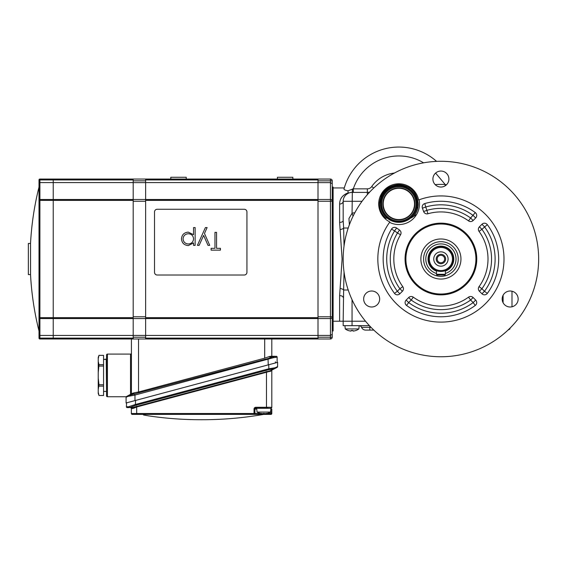 <?xml version="1.0" encoding="UTF-8"?>
<svg xmlns="http://www.w3.org/2000/svg" width="567" height="567" viewBox="0 0 567 567"><rect width="100%" height="100%" fill="white"/><g stroke="black" fill="none" stroke-linecap="round" stroke-linejoin="round"><path stroke-width="0.85" d="M405.058 259.02A35.856 35.856 0 0 1 440.913 223.164A35.856 35.856 0 0 1 476.769 259.02A35.856 35.856 0 0 1 440.913 294.875A35.856 35.856 0 0 1 405.058 259.02M448.908 179.052A7.995 7.995 0 0 0 440.913 171.057A7.995 7.995 0 0 0 432.912 179.052A7.995 7.995 0 0 0 440.913 187.046A7.995 7.995 0 0 0 448.908 179.052M379.656 299.007A7.995 7.995 0 0 0 371.654 291.006A7.995 7.995 0 0 0 363.66 299.007A7.995 7.995 0 0 0 371.654 307.002A7.995 7.995 0 0 0 379.656 299.007M518.16 299.007A7.995 7.995 0 0 0 510.165 291.006A7.995 7.995 0 0 0 502.171 299.007A7.995 7.995 0 0 0 510.165 307.002A7.995 7.995 0 0 0 518.16 299.007M417.645 208.606L417.064 206.629L417.262 203.929C417.751 191.653 403.924 181.979 392.555 186.656A18.959 18.959 0 0 0 380.889 196.607M417.064 206.629L417.22 205.091L417.064 206.629A18.392 18.392 0 0 1 410.643 218.061A3.551 3.551 0 0 0 411.897 217.508L413.782 216.254C416.688 212.66 418.17 208.557 418.226 203.929C417.085 192.156 410.628 185.685 398.856 184.53C387.07 185.678 380.606 192.142 379.465 203.929C379.564 209.535 381.641 214.276 385.695 218.146L387.19 218.146A18.392 18.392 0 0 0 398.863 222.321A18.392 18.392 0 0 1 392.555 186.656M406.546 305.436A3.551 3.551 0 0 1 406.149 300.071L408.694 297.526A3.551 3.551 0 0 1 413.286 297.158A47.089 47.089 0 0 0 468.533 297.158A3.551 3.551 0 0 1 473.133 297.526L475.678 300.071A3.551 3.551 0 0 1 475.281 305.436A57.756 57.756 0 0 1 406.546 305.436L408.658 302.58L406.149 300.071M394.497 293.387A57.756 57.756 0 0 1 391.535 229.068A3.551 3.551 0 0 1 396.609 227.998L399.529 230.046A3.551 3.551 0 0 1 400.536 234.781A47.089 47.089 0 0 0 402.776 286.647L399.891 288.731L402.407 291.24L399.863 293.784A3.551 3.551 0 0 1 394.497 293.387L397.354 291.275L399.863 293.784M422.415 208.195A3.551 3.551 0 0 1 424.761 203.567A57.756 57.756 0 0 1 475.281 212.604A3.551 3.551 0 0 1 475.678 217.976L473.133 220.513A3.551 3.551 0 0 1 468.533 220.882A47.089 47.089 0 0 0 427.95 213.745A3.551 3.551 0 0 1 423.634 211.548L422.415 208.195L425.753 206.983L427.95 213.745M479.42 291.24A3.551 3.551 0 0 1 479.051 286.647A47.089 47.089 0 0 0 479.051 231.4A3.551 3.551 0 0 1 479.42 226.8L481.957 224.256A3.551 3.551 0 0 1 487.329 224.652A57.756 57.756 0 0 1 487.329 293.387L484.473 291.275L481.957 293.784L479.42 291.24L481.929 288.731L479.051 286.647M479.42 226.8L481.929 229.309L479.051 231.4M333.113 321.22L339.619 321.22L339.619 295.634L342.099 259.02L339.619 222.406A3.551 1.829 180 0 0 343.177 220.577L343.177 201.292A8.888 8.888 0 0 1 352.057 192.404L367.338 192.404A8.888 8.888 0 0 0 369.691 192.085A8.888 8.888 0 0 1 367.338 192.404L367.338 194.679M339.619 222.406L339.619 204.042C339.697 198.726 342.567 194.97 348.223 192.773L347.918 190.817C345.225 190.25 343.907 189.654 343.978 189.038A56.863 56.863 0 0 1 436.583 161.375A56.863 56.863 0 0 0 343.978 189.038A56.863 56.863 0 0 1 436.583 161.375A56.863 56.863 0 0 0 343.978 189.038L344.289 187.939L333.113 187.939M343.992 188.981L344.24 188.095M343.177 259.02A97.737 97.737 0 0 0 440.913 356.756A97.737 97.737 0 0 0 538.65 259.02A97.737 97.737 0 0 0 440.913 161.283A97.737 97.737 0 0 0 343.177 259.02M419.077 199.832A63.086 63.086 0 0 1 503.999 259.02A63.086 63.086 0 0 1 440.913 322.106A63.086 63.086 0 0 1 389.579 222.356A20.625 20.625 0 0 0 419.077 199.832L418.637 200.002A20.164 20.164 0 0 0 378.699 203.929A20.164 20.164 0 0 0 389.855 221.973L389.579 222.356M352.057 299.737L352.057 321.22L365.517 321.22L343.177 321.22L343.63 290.006L348.216 290.006M339.619 321.22L352.057 321.22L352.057 325.664L343.177 325.664L343.177 321.22M416.476 214.659A50.647 50.647 0 0 0 411.897 217.508L410.628 218.068A18.392 18.392 0 0 1 398.863 222.321M387.19 218.146L385.695 218.146M511.994 291.218L511.994 306.79M348.329 193.227L348.223 193.276C344.927 195.041 343.248 197.713 343.177 201.292A8.888 8.888 0 0 1 352.057 192.404L351.008 192.468M343.177 220.577L343.63 228.033L348.216 228.033M340.257 229.515A3.551 1.46 171.4 0 0 343.63 228.033L344.049 245.993M344.049 272.047L343.63 290.006A3.551 1.46 -171.4 0 0 340.257 288.532M349.378 224.759L348.939 218.522L352.057 213.277L353.078 216.155M347.918 190.817L353.312 188.854L353.312 192.404M435.158 184.608A74.638 74.638 0 0 1 445.194 184.509L446.463 184.807M352.383 188.953L352.057 213.277A7.995 7.995 0 0 1 354.722 212.816L354.786 212.816M436.264 172.545L435.612 173.091A47.982 47.982 0 0 0 435.598 173.077L445.194 184.509L445.116 185.856M339.619 295.634A3.551 1.829 180 0 1 343.177 297.462M339.619 204.042A3.551 2.75 180 0 0 343.177 201.292L362.044 201.292M417.241 204.822A18.392 18.392 0 0 0 417.262 203.929L417.227 205.034L418.191 205.041M402.776 286.647A3.551 3.551 0 0 1 402.407 291.24M487.329 293.387A3.551 3.551 0 0 1 481.957 293.784M487.329 224.652L481.929 229.309A50.647 50.647 0 0 1 481.929 288.731L484.473 291.275A54.198 54.198 0 0 0 484.473 226.772L481.957 224.256M424.761 203.567L425.753 206.983A54.198 54.198 0 0 1 473.161 215.46L475.678 217.976M475.281 212.604L470.617 218.004L473.133 220.513M423.634 211.548L426.972 210.329A50.647 50.647 0 0 1 470.617 218.004L468.533 220.882M396.609 227.998L394.568 230.911L391.535 229.068M399.529 230.046L397.488 232.952L394.568 230.911A54.198 54.198 0 0 0 397.354 291.275L399.891 288.731A50.647 50.647 0 0 1 397.488 232.952L400.536 234.781M475.678 300.071L473.161 302.58L475.281 305.436M413.286 297.158L411.203 300.035L408.694 297.526M468.533 297.158L470.617 300.035A50.647 50.647 0 0 1 411.203 300.035L408.658 302.58A54.198 54.198 0 0 0 473.161 302.58L470.617 300.035L473.133 297.526M369.415 325.664L352.057 325.664M373.83 330.1L365.665 330.1A4.444 4.444 0 0 1 361.548 327.329L371.002 327.329M352.936 331.071L352.88 330.412L353.284 331.071A11.553 11.503 180 0 0 356.083 330.412L356.083 330.448A11.553 11.553 0 0 0 358.883 328.938L359.166 325.664A2.665 2.665 0 0 1 361.548 327.329A2.665 2.665 0 0 0 359.166 325.664L358.883 328.938L345.239 328.938L344.949 325.664M508.032 330.065A11.553 11.553 0 0 0 509.931 328.938L509.209 328.938M351.179 331.071L351.235 330.412L350.831 331.071A11.553 11.503 180 0 1 348.039 330.412L348.032 330.448A11.553 11.553 0 0 1 345.239 328.938M352.88 330.412A11.134 11.092 180 0 1 351.235 330.412M356.083 330.412A11.553 11.503 0 0 1 353.284 331.071M348.039 330.412A11.553 11.503 -0 0 0 350.831 331.071M381.719 203.929A17.152 17.152 0 0 0 398.863 221.08A17.152 17.152 0 0 0 416.015 203.929A17.152 17.152 0 0 0 398.863 186.784A17.152 17.152 0 0 0 381.719 203.929M416.901 203.929A18.038 18.038 0 0 1 398.863 221.966A18.038 18.038 0 0 1 380.833 203.929A18.038 18.038 0 0 1 398.863 185.898A18.038 18.038 0 0 1 416.901 203.929M414.86 203.929A15.996 15.996 0 0 0 398.863 187.939A15.996 15.996 0 0 0 382.874 203.929A15.996 15.996 0 0 0 398.863 219.925A15.996 15.996 0 0 0 414.86 203.929M437.178 259.02A3.735 3.735 0 0 1 440.913 255.292A3.735 3.735 0 0 1 444.641 259.02A3.735 3.735 0 0 1 440.913 262.755A3.735 3.735 0 0 1 437.178 259.02M448.086 259.02A7.173 7.173 0 0 0 440.913 251.847A7.173 7.173 0 0 0 433.741 259.02A7.173 7.173 0 0 0 440.913 266.192A7.173 7.173 0 0 0 448.086 259.02M445.619 259.02A4.706 4.706 0 0 0 440.913 254.314A4.706 4.706 0 0 0 436.2 259.02A4.706 4.706 0 0 0 440.913 263.733A4.706 4.706 0 0 0 445.619 259.02M445.01 270.764L445.357 270.636L445.357 274.3A0.709 0.709 0 0 1 444.641 275.016L437.178 275.016A0.709 0.709 0 0 1 436.47 274.3L436.555 270.672M453.352 259.02A12.439 12.439 0 0 1 440.913 271.458A12.439 12.439 0 0 1 428.475 259.02A12.439 12.439 0 0 1 440.913 246.581A12.439 12.439 0 0 1 453.352 259.02M429.361 259.02A11.553 11.553 0 0 0 440.913 270.572A11.553 11.553 0 0 0 452.466 259.02A11.553 11.553 0 0 0 440.913 247.467A11.553 11.553 0 0 0 429.361 259.02M445.357 273.457A15.103 15.103 0 0 0 440.913 243.916A15.103 15.103 0 0 0 436.47 273.457M460.957 259.02A20.043 20.043 0 0 0 440.913 238.976A20.043 20.043 0 0 0 420.87 259.02A20.043 20.043 0 0 0 440.913 279.063A20.043 20.043 0 0 0 460.957 259.02M458.235 259.02A17.329 17.329 0 0 0 440.913 241.691A17.329 17.329 0 0 0 423.584 259.02A17.329 17.329 0 0 0 440.913 276.349A17.329 17.329 0 0 0 458.235 259.02M405.901 259.02A35.005 35.005 0 0 0 440.913 294.032A35.005 35.005 0 0 0 475.919 259.02A35.005 35.005 0 0 0 440.913 224.015A35.005 35.005 0 0 0 405.901 259.02M405.37 259.02A35.544 35.544 0 0 0 440.913 294.564A35.544 35.544 0 0 0 476.45 259.02A35.544 35.544 0 0 0 440.913 223.476A35.544 35.544 0 0 0 405.37 259.02M269.743 356.416L264.697 358.174L264.697 338.988L318.009 338.988L318.009 179.052L330.448 179.052A1.779 1.779 0 0 1 332.227 180.83L332.227 316.825M131.416 393.888L131.416 338.988L53.227 338.988L53.227 338.102L53.227 338.988L39.903 338.988A0.886 0.886 0 0 1 39.01 338.102L39.01 200.378A0.886 0.886 0 0 1 39.903 199.492L53.227 199.492L53.227 317.662L53.227 182.609L133.195 182.609L133.195 180.83L145.634 180.83L145.634 199.492L318.009 199.492L318.009 182.631L330.448 182.631L332.227 183.687L332.227 180.83L318.009 180.83L318.009 182.609L145.634 182.609L145.634 179.052L133.195 179.052L318.009 179.052M145.634 199.492L145.634 182.631L133.195 182.631L133.195 199.492L145.634 199.492L145.634 335.437L318.009 335.437L318.009 337.209L330.448 337.209L330.448 318.555L318.009 318.555L318.009 335.409L330.448 335.409L332.227 334.353L332.227 337.209L332.227 316.776A1.779 1.779 0 0 1 330.448 318.555A1.779 1.779 0 0 0 332.227 316.776L330.448 316.776L330.448 201.264L332.227 201.221M133.195 338.988L133.195 338.102L53.227 338.102L53.227 335.437L39.903 335.437L39.903 338.102L53.227 338.102L53.227 335.437L133.195 335.437L133.195 337.209L145.634 337.209L145.634 335.437L145.634 338.988M145.634 318.555L133.195 318.555L133.195 335.409L145.634 335.409L145.634 318.555L318.009 318.555M332.227 183.687L332.227 187.046L333.113 187.046L333.113 330.993L332.227 330.993L332.227 324.82M318.009 199.492L330.448 199.492L330.448 201.264L318.009 201.264L318.009 316.776L330.448 316.776L330.448 318.555M332.227 187.046L332.227 193.219M330.448 199.492A1.779 1.779 0 0 1 332.227 201.264A1.779 1.779 0 0 0 330.448 199.492L330.448 179.052A1.779 1.779 0 0 1 332.227 180.83A1.779 1.779 0 0 0 330.448 179.052A1.779 1.779 0 0 1 332.227 180.83M332.227 337.209A1.779 1.779 0 0 1 330.448 338.988L330.448 337.209L332.227 337.209A1.779 1.779 0 0 1 330.448 338.988L318.009 338.988M145.634 316.776L145.634 201.264L133.195 201.264L133.195 316.776L145.634 316.776M129.645 402.024L268.255 364.872L268.028 358.528L272.77 356.849L276.249 356.267A0.886 0.886 0 0 1 277.135 357.16L277.135 362.49M276.249 356.267A0.886 0.886 0 0 1 277.135 357.16L273.514 357.678L134.974 395.071L134.974 400.578L126.087 402.96L126.087 396.744L130.53 394.363L130.53 354.091L107.432 354.091L107.432 396.744L126.087 396.744M264.697 338.988L138.525 338.988L138.525 391.981L134.698 392.704L130.282 395.071L268.028 358.528M131.416 338.988L138.525 338.988M271.806 338.988L271.806 356.267L270.743 356.267L274.938 356.267L271.806 356.267M264.697 358.174L138.525 391.981M134.748 394.242L134.974 395.071L127.859 396.418L126.087 397.276A0.886 0.886 0 0 1 126.554 396.489L132.586 393.257L134.698 392.704M131.416 353.206A0.886 0.886 0 0 1 130.53 354.091A0.886 0.886 0 0 0 131.416 353.206M106.539 392.385L106.539 395.851A0.886 0.886 0 0 0 107.432 396.744A0.886 0.886 0 0 1 106.539 395.851L106.539 354.985A0.886 0.886 0 0 1 107.432 354.091M106.539 354.985L106.539 358.45M130.006 395.908A0.886 0.496 -95 0 1 130.282 395.071L128.149 395.638A0.886 0.68 -118.2 0 0 127.859 396.418L128.829 396.085M273.514 357.678A0.886 0.496 -114.9 0 0 272.77 356.849L268.531 356.849L270.743 356.267M275.682 357.16A0.886 0.744 -90 0 0 274.938 356.267M275.364 361.81A0.886 0.886 0 0 0 276.434 362.674A0.886 0.886 0 0 1 275.364 361.81A0.886 0.886 0 0 0 276.434 362.674M131.785 407.708L130.474 407.694A0.886 0.886 0 0 1 131.353 408.58L131.353 413.499L254.037 413.499L254.037 414.385L132.239 414.385L136.682 414.385L132.239 414.385L136.682 414.385L136.682 406.993L133.493 408.318L131.353 408.58M200.683 419.722L202.405 419.722A355.41 355.41 0 0 1 201.54 419.715A355.41 355.41 0 0 1 200.683 419.722A355.41 355.41 0 0 1 148.993 415.937L143.494 414.98M202.405 419.722A355.41 355.41 0 0 0 263.74 414.385L254.037 414.385L270.92 414.385L270.849 409.055M147.321 415.646L148.944 415.93M268.9 369.649L135.619 405.327L129.942 407.446L132.735 407.482L270.161 370.747L274.003 368.77L268.9 369.649L268.715 364.744L135.591 400.43L135.393 404.498L268.68 368.819L275.059 367.777L277.589 366.608L277.624 362.356L277.589 366.608A0.886 0.886 0 0 1 277.107 367.395L271.054 370.506M268.715 364.744L277.624 362.356M135.619 405.327L135.393 404.498L129.099 406.582A0.886 0.574 -117.3 0 0 129.942 407.446L127.263 407.645A0.886 0.886 0 0 1 126.391 406.716L126.576 402.846L135.591 400.43M268.269 408.169L255.816 408.169A0.886 0.886 0 0 0 254.923 409.055L254.923 413.499A0.886 0.886 0 0 1 254.037 414.385A0.886 0.886 0 0 0 254.923 413.499L260.884 413.499M254.923 413.499L254.037 413.499L254.037 409.055A1.779 1.779 0 0 1 255.816 407.276L266.476 407.276L266.476 372.257L271.806 370.662L271.806 407.276A0.886 0.886 0 0 1 270.92 408.169L270.92 409.055L271.806 409.055L271.806 413.499L271.806 409.055M271.806 370.662A0.886 0.886 0 0 1 272.288 369.868L274.003 368.77A0.886 0.567 -92.7 0 0 274.35 367.948L275.059 367.777A0.886 0.595 -117.2 0 1 274.825 368.564M130.474 407.694L130.857 407.694M126.391 406.716L128.376 406.752A0.886 0.687 -89.2 0 0 129.049 407.673M133.769 408.169L134.967 407.616M132.735 407.482L131.82 407.708L132.735 407.482A0.886 0.496 65.1 0 1 133.493 408.318M269.828 371.576A0.886 0.56 87 0 1 270.161 370.747L270.983 370.542A0.886 0.673 62.8 0 0 270.693 371.328M132.239 414.385A0.886 0.886 0 0 1 131.353 413.499M271.146 414.357A0.886 0.886 0 0 1 270.92 414.385A0.886 0.886 0 0 0 271.806 413.499A0.886 0.886 0 0 1 271.146 414.357M271.806 407.276L266.476 407.276L266.476 408.169M136.456 406.163L136.682 406.993L266.476 372.257L266.256 371.428M131.82 407.708A0.886 0.695 -89.2 0 1 132.501 408.601M263.35 413.499L263.967 413.386A14.097 7.045 90 0 0 264.874 413.641A14.097 14.097 0 0 0 266.696 413.386L266.851 413.386A14.097 7.045 90 0 1 265.937 413.641A14.218 14.218 0 0 0 270.587 412.081L257.035 412.081A14.218 14.218 0 0 0 261.685 413.641A14.097 7.045 -90 0 1 260.77 413.386L260.926 413.386A14.097 14.097 0 0 0 262.748 413.641A14.097 7.045 -90 0 0 263.655 413.386L263.655 413.386M270.587 412.081L270.92 408.297L256.702 408.297L257.035 412.081M106.539 359.109L103.563 359.421L106.227 359.421L106.539 391.726M98.233 392.222L98.991 395.483L98.233 393.413L98.233 358.613L98.991 355.353L98.233 358.613L98.233 357.423L98.991 355.339L103.563 355.353L98.991 355.339M98.233 361.441L98.991 364.701L98.233 372.583M98.233 378.253L98.991 384.766L98.233 389.394M103.563 395.497L98.991 395.497L103.563 395.483L103.563 355.353M103.563 366.069L98.991 366.069M103.563 364.701L98.991 364.701M103.563 386.134L98.991 386.134M103.563 384.766L98.991 384.766M186.238 179.052L186.238 177.273L170.78 177.273L170.78 179.052M292.863 179.052L292.863 177.273L277.405 177.273L277.405 179.052M133.195 338.102L133.195 200.378L39.01 200.378L39.01 183.127L39.903 182.609L53.227 182.609L53.227 179.052L133.195 179.052L133.195 199.492L53.227 199.492M53.227 335.437L53.227 317.662L53.227 318.555L133.195 318.555M133.195 200.378L133.195 199.492M39.01 189.895L39.01 181.901M39.01 330.993L39.01 324.82L39.01 330.993A295.931 295.931 0 0 1 30.533 274.57L28.35 274.57L28.35 243.47L30.533 243.47A295.931 295.931 0 0 1 39.01 187.046M30.533 274.57L30.533 243.47M39.01 336.139L39.01 328.144M39.01 183.127L39.01 179.945A0.886 0.886 0 0 1 39.903 179.052L53.227 179.052L53.227 179.945L133.195 179.945M53.227 182.609L53.227 179.945L39.903 179.945L39.903 317.662L133.195 317.662M53.227 318.555L39.903 318.555A0.886 0.886 0 0 1 39.01 317.662L39.903 317.662L39.903 335.437L39.01 334.913M204.474 233.469L209.726 245.348L208.004 245.348L203.61 235.404L199.145 245.348L197.422 245.348L205.396 227.58L207.118 227.58L204.474 233.469M246.928 211.93A2.665 2.665 0 0 0 244.264 209.266L157.187 209.266A2.665 2.665 0 0 0 154.522 211.93L154.522 272.351A2.665 2.665 0 0 0 157.187 275.016L244.264 275.016A2.665 2.665 0 0 0 246.928 272.351L246.928 211.93M216.559 248.311L220.428 248.311L220.428 250.132L211.094 250.132L211.094 248.311L214.964 248.311L214.964 232.364L216.559 232.364L216.559 248.311M195.14 227.58L195.14 245.348L193.545 245.348L193.545 242.945L188.301 245.582C184.176 245.22 181.901 242.995 181.475 238.891C181.858 234.766 184.119 232.513 188.251 232.137L193.545 234.717L193.545 227.58L195.14 227.58M183.07 238.877C183.403 242.017 185.154 243.725 188.315 243.987C191.518 243.732 193.262 242.017 193.545 238.827C193.248 235.666 191.49 233.965 188.294 233.732C185.147 234.029 183.41 235.744 183.07 238.877M503.106 302.764L503.106 295.244M423.606 162.828A47.982 47.982 0 0 0 353.312 188.854L367.338 188.854A5.33 5.33 0 0 0 371.711 186.564A31.986 31.986 0 0 1 394.455 173.027M369.691 192.085A8.888 8.888 0 0 1 367.338 192.404L367.338 188.854M371.711 186.564L373.773 187.996M369.833 326.103L369.833 330.1M414.505 203.929A15.635 15.635 0 0 0 398.863 188.294A15.635 15.635 0 0 0 383.228 203.929A15.635 15.635 0 0 0 398.863 219.571A15.635 15.635 0 0 0 414.505 203.929M417.078 203.929A18.215 18.215 0 0 0 398.863 185.714A18.215 18.215 0 0 0 380.648 203.929A18.215 18.215 0 0 0 398.863 222.144A18.215 18.215 0 0 0 417.078 203.929M436.47 271.111A12.885 12.885 0 0 1 440.913 246.135A12.885 12.885 0 0 1 445.357 271.111M437.178 275.016A0.709 0.709 0 0 1 436.47 274.3L445.357 274.3M145.634 200.378L318.009 200.378M145.634 317.662L318.009 317.662M145.634 338.102L318.009 338.102M145.634 179.945L318.009 179.945M107.432 396.744A0.886 0.886 0 0 1 106.539 395.851M256.766 409.055L254.037 409.055M263.811 414.385L263.811 413.499L264.272 413.499M266.738 413.499L271.806 413.499M255.816 407.276L255.816 408.169M39.903 338.988L39.903 338.102L39.01 338.102M39.01 179.945L39.903 179.945L39.903 179.052M509.931 328.938L509.995 328.158M395.086 221.931L390.996 220.556M380.939 208.046L380.556 205.686M416.745 199.612L417.227 205.034M394.682 221.839L390.401 220.258M380.996 208.273L380.563 205.771M415.987 197.21L412.769 191.887M412.578 191.674L411.281 190.356M409.275 188.768L406.029 186.99M403.208 186.061L401.734 185.763M396.673 185.671L393.179 186.444M381.244 198.663L380.613 201.668M408.906 188.52L404.498 186.423L408.906 188.52M397.46 185.593L392.754 186.586L397.46 185.593M388.275 188.896L387.339 189.598L388.275 188.896M380.939 199.832L380.556 202.178L380.939 199.832M144.833 415.214L146.258 415.462M260.636 407.935L260.281 408.297M266.979 407.935L267.34 408.297M103.563 391.414L106.227 391.414L103.563 391.414"/></g></svg>

